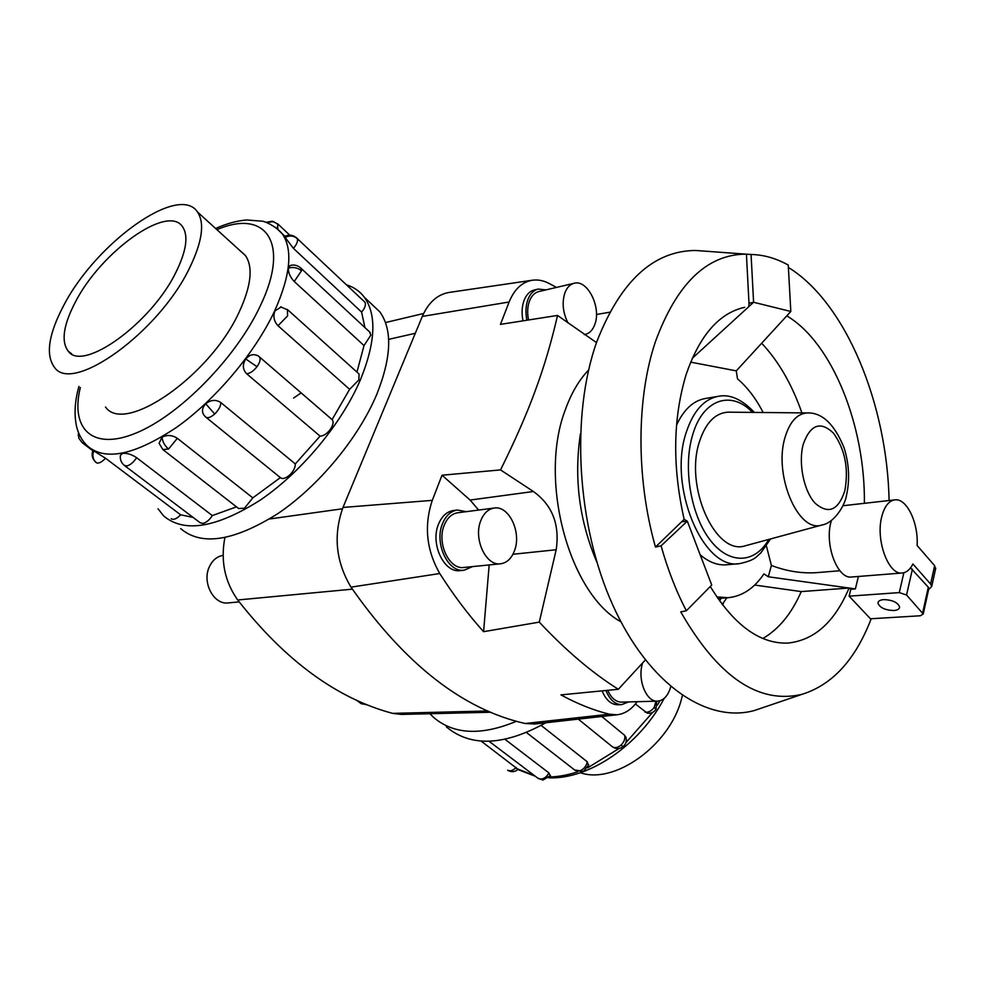 <?xml version="1.0" encoding="UTF-8"?>
<svg xmlns="http://www.w3.org/2000/svg" width="985" height="985" viewBox="0 0 985 985"><rect width="100%" height="100%" fill="white"/><g stroke="black" fill="none" stroke-linecap="round" stroke-linejoin="round"><path stroke-width="1.48" d="M620.882 621.781C568.936 593.499 538.192 479.596 565.402 409.575C571.275 393.212 579.02 380.025 588.624 369.991M478.661 510.058L470.091 500.06L442.031 475.213L500.54 469.907C515.401 439.938 527.061 413.294 535.52 389.962C544.2 366.482 551.526 341.647 557.522 315.434L500.454 324.373L509.122 302.001C514.269 289.405 521.902 282.166 532.011 280.282C537.576 279.42 543.203 280.429 548.867 283.335L556.476 287.423M500.54 469.907L533.402 491.515C552.314 505.12 559.899 524.537 556.18 549.753L539.275 622.114L483.586 631.68L489.176 564.934M637.135 701.702C631.447 709.532 624.736 713.903 616.967 714.778L609.37 714.199C593.401 710.247 577.259 703.807 560.945 694.881L618.346 689.278C592.256 672.927 565.895 650.531 539.275 622.114M618.346 689.278L645.31 659.999M723.482 602.721L722.695 605.135M721.069 598.215L719.653 601.022M642.626 662.979L642.577 663.139C637.135 679.354 646.246 702.243 657.549 701.135C663.471 700.594 667.781 696.1 670.477 687.665L670.736 686.693M584.191 334.568L585.201 334.42C589.523 333.386 592.724 330.086 594.78 324.533C601.589 307.615 587.54 279.174 574.132 283.274L538.807 291.572C534.67 292.644 531.568 295.783 529.487 301.016C527.443 306.63 527.135 312.959 528.551 319.977M574.132 283.274C570.019 284.345 566.941 287.522 564.898 292.828C561.832 302.543 562.841 312.553 567.926 322.858M522.998 320.851C521.508 313.242 521.878 306.409 524.094 300.326C526.384 294.601 529.807 291.154 534.35 289.984L538.192 289.073C533.648 290.243 530.238 293.702 527.96 299.44C525.719 305.596 525.362 312.528 526.913 320.236M546.022 289.885L538.192 289.073M494.187 508.051L457.729 512.766C451.684 513.739 447.165 517.95 444.149 525.362C436.614 543.178 449.369 569.933 463.96 567.458L500.565 563.789C506.893 562.878 511.547 558.483 514.539 550.59C521.73 532.392 508.95 505.293 494.187 508.051C488.178 509.036 483.684 513.296 480.705 520.856C473.256 538.98 486.036 566.277 500.565 563.789M464.181 570.204L460.204 570.598C444.149 573.307 430.125 543.929 438.436 524.377C441.76 516.251 446.734 511.634 453.371 510.55L457.335 510.033C450.699 511.116 445.737 515.734 442.413 523.885C434.114 543.474 448.15 572.913 464.181 570.204L472.541 566.597M466.274 511.658L457.335 510.033M367.22 704.804L361.175 703.672L356.213 700.027M239.158 601.897L228.261 602.906C213.72 605.11 201.679 582.233 209.411 566.67C212.514 560.182 217.057 556.427 223.066 555.392M682.42 695.545L681.398 699.412C669.492 745.473 614.394 784.786 580.313 772.72M63.68 305.535C48.425 334.518 45.384 355.154 54.557 367.467C72.545 394.246 159.151 332.068 189.637 267.834C202.27 241.694 204.892 223.09 197.505 212.021C178.876 183.111 95.791 243.11 63.68 305.535M176.13 271.872C151.579 323.154 82.58 372.675 68.162 351.091C60.971 341.364 63.372 325.001 75.377 302.026C100.975 251.914 167.709 203.784 182.545 226.722C188.591 235.674 186.46 250.719 176.13 271.872M541.196 725.452L587.269 761.799L588.562 765.727M481.16 741.114L518.061 769.371M505.046 739.366L548.94 772.929L550.27 776.032M601.773 716.489L624.65 735.339L626.238 738.479M371.086 303.614L379.902 311.937C392.535 329.778 391.513 357.198 376.849 394.197C358.515 438.042 318.549 486.331 277.462 513.875C233.531 541.294 201.272 546.207 180.674 528.588M158.043 508.826L163.51 515.783C183.838 533.217 216.047 528.009 260.151 500.183C301.41 472.246 341.795 423.55 360.522 379.545C375.544 342.411 376.836 315.003 364.413 297.322C359.882 291.264 353.91 287.115 346.474 284.837M93.858 450.736C91.962 455.624 92.861 459.663 96.53 462.839L96.087 462.507C92.294 459.108 91.248 455.058 92.959 450.367L105.53 458.247L180.637 514.81L193.085 517.408M136.619 457.705C133.578 462.273 130.328 465.019 126.88 465.954L124.258 465.363C121.143 462.654 119.862 459.293 120.429 455.267L122.596 453.408C126.917 452.928 131.596 454.368 136.619 457.705L212.317 515.574L236.486 506.856M162.045 437.131C162.513 441.748 164.68 445.725 168.558 449.037L162.833 449.542L159.102 443.299L162.045 437.131C167.179 434.656 172.276 435.038 177.337 438.3L252.813 497.868L280.38 477.614L206.05 417.344M205.717 403.788L214.718 413.983C210.581 417.566 207.503 418.539 205.496 416.889C201.42 412.838 201.494 408.467 205.717 403.788C210.852 399.738 215.9 399.344 220.862 402.582L295.303 463.935L320.076 436.133L246.632 373.746C242.605 369.473 242.322 364.548 245.782 358.983C249.611 354.514 253.834 353.541 258.464 356.077L332.105 419.585L349.613 389.309L277.992 325.727C273.953 321.344 272.931 316.407 274.938 310.915L281.291 306.901M369.609 331.945L370.852 335.109L364.019 345.55L294.244 281.501C290.156 277.142 288.199 272.697 288.371 268.166L290.144 265.519C294.232 264.411 297.852 265.334 301.004 268.265L300.425 267.711M180.637 514.81C177.041 518.553 174.062 519.957 171.673 519.021L171.218 518.689M252.813 497.868L244.415 508.26L238.604 508.506L163.387 449.973M332.105 419.585L332.339 419.832C333.792 422.085 333.09 425.311 330.246 429.522C326.86 433.819 323.474 436.023 320.076 436.133M358.368 373.377L359.045 373.98L358.885 379.89L349.613 389.309M295.303 463.935C295.377 467.555 293.481 471.273 289.615 475.09C285.588 478.513 282.51 479.35 280.38 477.614M212.317 515.574C209.46 520.031 206.284 522.653 202.811 523.441L200.115 522.727L124.763 465.745M364.315 301.632L365.066 302.432C366.063 304.907 364.906 308.133 361.606 312.097L293.419 248.368L284.456 236.511C289.036 234.258 293.259 234.873 297.138 238.358L296.583 237.841M239.897 250.535L245.339 255.41C253.268 266.873 251.298 285.564 239.429 311.482C210.852 375.174 125.132 434.841 105.691 407.261L105.481 407.039M710.296 586.506C733.936 625.106 759.743 643.968 787.717 643.082C814.312 640.385 834.763 622.04 849.07 588.02L801.248 591.591L754.67 585.053M740.621 308.33L744.697 307.32C719.062 313.021 699.51 335.516 686.065 374.792C672.915 418.526 672.275 466.705 684.156 519.354L687.308 521.163L661.095 545.825C667.744 569.589 676.166 591.234 686.373 610.774L680.758 611.894C718.127 677.04 758.548 704.509 802.036 694.314C832.399 684.858 855.448 659.679 871.196 618.752M762.858 638.489C778.864 629.193 791.657 613.556 801.236 591.591M748.822 306.643L748.994 303.232L753.599 302.272L790.82 311.469L788.246 265.039C776.032 258.267 763.646 254.746 751.062 254.487L745.645 254.13C706.824 254.586 676.781 283.692 655.505 341.45C636.347 397.891 635.953 478.279 655.456 547.057L661.095 545.825M705.777 251.224L695.595 250.473C653.375 250.781 620.439 281.205 596.799 341.746C570.45 415.375 576.791 525.719 612.83 605.184C648.82 684.883 707.292 723.667 754.535 710.468L764.2 707.181M763.166 412.506C755.889 398.433 747.332 387.216 737.494 378.856L736.288 370.865L790.82 311.469M883.717 599.594C892.447 599.927 897.741 602.377 899.6 606.969C899.502 609.013 897.557 610.207 893.801 610.528C885.072 610.183 879.802 607.72 877.98 603.14C878.091 601.121 879.999 599.951 883.717 599.594M935.479 569.33L934.642 565.698L917.109 545.481C918.586 522.776 906.619 497.905 894.799 499.875C888.778 500.836 884.432 506.425 881.76 516.645C875.419 540.039 888.519 575.425 902.322 572.987L851.693 577.001C837.57 579.426 824.383 544.84 831.008 521.927L831.426 520.4M902.322 572.987C906.582 572.544 910.115 569.527 912.91 563.962L930.591 584.043L931.724 586.444L928.609 589.646M729.626 412.173L728.026 412.161C715.27 412.998 705.814 422.663 699.633 441.145C684.058 486.159 715.369 555.946 745.153 545.825L746.692 545.407M676.523 425.175C683.738 409.6 693.292 400.71 705.186 398.519L718.188 396.339C704.004 399.134 693.415 410.979 686.41 431.886C667.498 485.79 703.007 570.635 739.624 563.617C756.037 560.046 756.345 556.365 760.777 552.979L770.602 538.93M739.624 563.617L726.487 564.787C717.609 565.525 708.843 562.189 700.163 554.789M928.744 588.981L928.313 587.183L910.534 567.865M842.864 505.748L894.799 499.875M849.119 596.159L899.293 592.601L906.545 595.002L923.228 614L920.322 615.773L870.481 618.789L849.119 596.159L850.806 589.239L849.07 588.02M858.415 576.471L855.386 588.907L850.806 589.239M839.885 570.746L816.91 572.63C801.728 573.652 786.559 571.251 771.39 565.427L766.416 546.059M716.797 596.922L728.026 597.698C742.161 596.344 754.128 588.402 763.941 573.886L768.3 576.779L855.386 588.907M771.39 565.427L768.3 576.779M688.133 368.685L688.072 369.695M751.062 254.487L753.599 302.272L692.233 358.343M889.098 500.503C887.14 404.084 845.893 302.74 788.382 267.452M748.994 303.232L746.408 254.142M655.456 547.057L684.156 519.354M686.373 610.774L711.736 585.041L687.308 521.163L682.507 521.705M801.901 412.887C791.952 384.359 778.532 361.138 761.664 343.223M690.633 362.135L736.288 370.865M864.374 503.237C865.359 426.197 832.387 342.805 786.793 315.865M356.952 372.108L364.019 345.55M364.918 327.586L361.606 312.097M623.382 746.433L620.784 745.3C617.275 747.997 614.295 748.341 611.845 746.334L578.269 719.124M655.936 709.446L656.01 709.323C653.868 712.352 650.95 713.633 647.268 713.165L635.399 703.967M545.825 722.756C503.975 745.891 470.83 747.27 446.365 726.881M429.952 713.731L433.388 717.191C453.457 734.588 481.136 735.943 516.423 721.279M449.776 292.348L448.889 292.471C437.217 294.626 428.364 302.604 422.306 316.419L342.989 507.447C333.127 535.089 335.787 561.659 351.005 587.146C404.761 664.05 462.827 709.495 525.177 723.507L534.781 724M605.935 690.485C609.715 699.732 614.923 704.447 621.584 704.657L628.652 701.936M607.72 690.313C611.18 698.057 615.785 701.997 621.535 702.133L657.549 701.135M621.584 704.657L617.669 704.767C611.069 704.571 605.873 699.941 602.094 690.867M580.424 433.782C573.799 478.107 579.279 520.893 596.861 562.127M722.177 604.458L726.881 597.784M596.491 342.595L557.522 315.434M483.586 631.68C468.171 614.554 453.568 595.174 439.766 573.529C426.382 550.061 423.895 525.67 432.292 500.355L442.031 475.213M596.442 314.486L609.678 312.233M224.875 537.662C220.455 560.822 224.728 581.606 237.705 599.988C285.428 660.812 337.067 698.611 392.633 713.362L401.326 714.42L490.801 712.241M293.567 398.075L301.164 392.867M515.5 768.103L534.473 775.626M545.85 776.931C555.971 777.239 566.621 775.503 577.789 771.735M587.651 767.857L619.085 748.477M625.857 742.739L652.636 712.377M657.389 705.125L660.012 700.741M656.724 701.16L656.01 709.323L654.225 707.316C651.541 710.973 648.475 712.586 645.064 712.167M655.973 701.185L654.225 707.316M583.711 771.366L574.637 769.987L526.569 732.594M587.269 761.799C586.444 765.85 584.191 768.792 580.51 770.602M518.11 769.322C515.093 771.92 511.818 772.351 508.26 770.615L507.632 770.221C510.267 771.477 513.099 770.553 516.128 767.438M548.94 772.929C546.798 776.82 544.015 778.889 540.58 779.135L537.675 778.051L489.077 741.286M624.65 735.339C625.34 738.861 624.059 742.185 620.784 745.3M275.517 227.264L282.326 233.864C293.025 249.697 290.501 275.32 274.741 310.731C255.287 352.519 215.752 399.602 176.524 427.379C134.686 455.181 104.976 461.349 87.369 445.873C82.469 441.231 78.972 435.198 76.892 427.785C73.912 415.547 74.601 401.757 78.948 386.415M80.339 387.499C70.083 429.017 92.455 451.265 136.225 432.969C179.787 415.128 236.265 357.444 260.262 305.966C290.92 242.458 265.519 208.561 216.946 229.677M288.371 268.166C293.259 266.763 297.63 267.637 301.484 270.789L301.004 268.265L370.249 332.536M294.244 281.501L301.484 270.789M266.676 222.511L273.892 221.613M277.782 228.951L277.635 223.743M245.782 358.983L256.974 366.703C259.991 362.381 260.828 359.119 259.511 356.939L259.289 356.705M246.632 373.746C249.993 373.5 253.44 371.148 256.974 366.703M277.992 325.727L287.583 315.926L287.398 309.475M78.628 432.944L78.825 438.153L82.1 442.659L84.735 443.078M284.702 237.619C289.344 235.218 293.53 235.538 297.273 238.592L364.906 302.186M293.419 248.368C296.867 244.255 298.147 241.005 297.273 238.592M808.71 412.961L807.195 412.937C797.161 413.663 789.81 421.74 785.107 437.18C773.274 474.671 798.121 533.082 821.564 525.116L823.029 524.71M844.798 490.875C848.861 468.688 845.093 449.456 833.482 433.154C820.567 420.841 810.52 424.424 803.329 443.927C798.084 462.704 803.686 490.887 815.051 503.138C828.311 514.638 838.223 510.55 844.798 490.875M752.491 412.407C731.596 390.097 703.352 398.802 692.911 434.028C682.74 466.151 690.374 513.985 709.643 539.386C728.801 565.07 754.929 563.949 768.768 539.423M930.591 584.043L934.642 565.698M928.313 587.183L922.662 612.818M912.405 569.195L906.545 595.002M903.861 572.728L899.293 592.601M214.718 413.983C218.719 409.994 220.763 406.202 220.862 402.582M168.558 449.037L177.337 438.3M96.53 462.839C98.82 463.664 101.812 462.137 105.53 458.247M533.402 491.515L470.091 500.06M556.18 549.753L512.939 554.26M422.306 316.419L509.122 302.001M525.177 723.507L609.37 714.199M351.005 587.146L439.766 573.529M342.989 507.447L432.292 500.355M487.895 710.985L392.633 713.362M352.359 589.165L237.705 599.988M342.448 508.789L269.496 518.984M415.301 333.287L388.632 339.369M68.162 351.091L71.671 353.874M664.161 698.39C640.041 744.672 589.252 779.566 548.768 777.83M535.274 776.229L517.876 769.544M575.265 770.492L583.452 771.477L588.771 764.717M538.266 778.495L543.006 780.021L550.504 775.638M612.51 746.876C616.167 749.24 619.75 749.129 623.246 746.556C626.054 743.921 626.928 740.732 625.881 737.002M284.899 236.277L282.326 233.864C275.381 225.602 263.943 221.157 262.515 221.219L246.755 219.975C237.016 220.751 226.636 223.583 215.629 228.483M289.775 235.156L278.139 224.223L272.291 221.231L266.036 222.278M78.468 432.538L78.271 435.739M802.036 694.314L754.535 710.468M745.153 545.825L821.564 525.116C834.775 523.023 845.401 504.295 846.595 494.864C849.932 479.449 849.082 463.701 844.034 447.646C834.295 423.956 822.007 412.395 807.195 412.937L728.026 412.161M754.387 412.419C741.89 399.257 729.823 393.901 718.188 396.339M931.724 586.444L935.75 568.111M928.88 588.377L923.228 614M878.251 601.97L877.98 603.14M717.843 598.461L728.026 597.698M745.645 254.13L695.595 250.473M82.518 442.979L92.812 450.724M280.626 306.864L288.014 310.041L359.045 373.98M258.464 356.077L332.339 419.832M379.902 311.937L364.413 297.322M245.487 255.62L197.505 212.021M584.253 334.617L585.201 334.42M532.011 280.282L448.889 292.471M616.967 714.778L533.956 724.086M423.624 313.489L385.492 322.551"/></g></svg>

